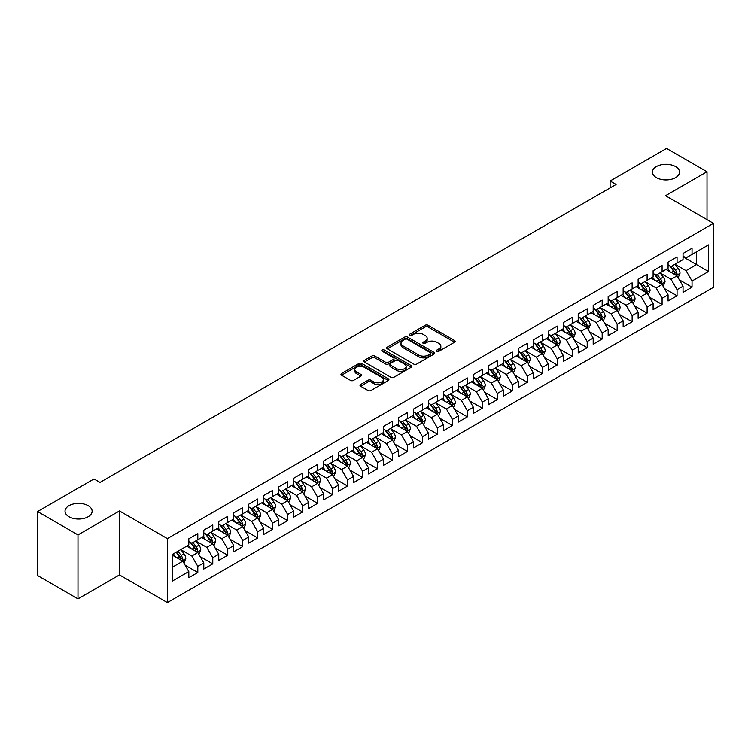 <?xml version="1.0" encoding="UTF-8"?>
<svg xmlns="http://www.w3.org/2000/svg" width="751" height="751" viewBox="0 0 751 751"><rect width="100%" height="100%" fill="white"/><g stroke="black" fill="none" stroke-linecap="round" stroke-linejoin="round"><path stroke-width="1.13" d="M436.875 351.271A1.455 0.845 0 0 0 438.931 351.271L454.552 342.249A2.075 1.202 0 0 0 455.162 341.405A2.075 1.202 0 0 0 454.552 340.56L428.089 325.277A2.075 1.202 0 0 0 425.15 325.277L409.53 334.298A1.455 0.845 0 0 0 409.098 334.89A1.455 0.845 0 0 0 409.53 335.481A1.455 0.845 0 0 0 411.586 335.481L413.604 334.317A6.656 3.839 0 0 1 423.02 334.317L425.226 335.594A6.656 3.839 0 0 1 427.169 338.307A6.656 3.839 0 0 1 425.226 341.02L423.198 342.193A1.455 0.845 0 0 0 422.775 342.785A1.455 0.845 0 0 0 423.198 343.376A1.455 0.845 0 0 0 425.254 343.376L427.281 342.212A6.656 3.839 0 0 1 436.688 342.212L438.894 343.479A6.656 3.839 0 0 1 440.846 346.202A6.656 3.839 0 0 1 438.894 348.915L436.875 350.079A1.455 0.845 0 0 0 436.444 350.679A1.455 0.845 0 0 0 436.875 351.271L436.875 350.079M88.167 505.676A13.556 7.829 0 0 0 73.401 503.977A13.556 7.829 0 0 0 65.027 511.206A13.556 7.829 0 0 0 68.998 516.744A13.556 7.829 0 0 0 83.774 518.443A13.556 7.829 0 0 0 92.138 511.206A13.556 7.829 0 0 0 88.167 505.676M675.562 166.553A13.556 7.829 0 0 0 660.786 164.854A13.556 7.829 0 0 0 652.422 172.082A13.556 7.829 0 0 0 656.393 177.621A13.556 7.829 0 0 0 671.159 179.32A13.556 7.829 0 0 0 679.533 172.082A13.556 7.829 0 0 0 675.562 166.553M360.611 384.521A2.075 1.202 0 0 0 360.001 385.366A2.075 1.202 0 0 0 360.611 386.221L368.037 390.501A2.075 1.202 0 0 0 370.975 390.501L388.323 380.485A2.075 1.202 0 0 0 388.934 379.64A2.075 1.202 0 0 0 388.323 378.795L361.86 363.512A2.075 1.202 0 0 0 358.922 363.512L341.574 373.529A2.075 1.202 0 0 0 340.963 374.373A2.075 1.202 0 0 0 341.574 375.228L350.539 380.4A2.075 1.202 0 0 0 353.486 380.4L360.902 376.12A2.075 1.202 0 0 0 361.513 375.265A2.075 1.202 0 0 0 360.902 374.42L356.462 371.848A5.557 3.211 0 0 1 354.829 369.586A5.557 3.211 0 0 1 358.265 366.619A5.557 3.211 0 0 1 364.319 367.314L381.743 377.368A5.557 3.211 0 0 1 383.376 379.64A5.557 3.211 0 0 1 379.94 382.606A5.557 3.211 0 0 1 373.876 381.912L370.975 380.231A2.075 1.202 0 0 0 368.037 380.231L360.611 384.521L360.611 386.221M77.991 534.9L77.991 598.885L119.475 574.937L119.475 510.952L77.991 534.9L37.55 511.553L94.016 478.96L100.005 482.414L616.102 184.446L610.112 180.991L610.112 187.91M119.475 510.952L167.398 538.617L713.45 223.357L713.45 287.351L167.398 602.602L167.398 538.617M707.01 219.639L707.01 171.735L665.527 195.692L713.45 223.357M707.01 171.735L666.569 148.398L610.112 180.991M413.754 364.104A2.075 1.202 0 0 0 416.692 364.104L434.04 354.096A2.075 1.202 0 0 0 434.651 353.242A2.075 1.202 0 0 0 434.04 352.397L407.577 337.115A2.075 1.202 0 0 0 404.639 337.115L387.291 347.131A2.075 1.202 0 0 0 386.681 347.985A2.075 1.202 0 0 0 387.291 348.83L413.754 364.104M382.803 351.581A1.455 0.845 0 0 1 384.277 351.787L411.154 367.305L393.834 377.302A2.075 1.202 0 0 1 390.895 377.302L364.432 362.029L364.432 360.33A2.075 1.202 0 0 0 363.822 361.184A2.075 1.202 0 0 0 364.432 362.029M364.432 360.33L371.858 356.049A2.075 1.202 0 0 1 374.796 356.049L385.526 362.245A2.075 1.202 0 0 0 388.474 362.245L393.393 359.4A2.075 1.202 0 0 0 394.003 358.546A2.075 1.202 0 0 0 393.393 357.701L382.221 351.252A1.455 0.845 0 0 1 381.799 350.651A1.455 0.845 0 0 1 382.691 349.882A1.455 0.845 0 0 1 384.277 350.06L411.182 365.596A2.075 1.202 0 0 1 411.792 366.441A2.075 1.202 0 0 1 411.182 367.286L411.182 365.596M683.044 256.823L696.524 264.605L696.524 251.81L708.512 244.892L692.037 254.401L692.037 248.262L683.044 253.453L683.044 259.593L677.055 263.047L677.055 256.908L668.071 262.099L668.071 268.238L662.082 271.693L662.082 265.554L653.098 270.745L653.098 276.884L647.099 280.339L647.099 274.199L638.115 279.391L638.115 285.53L632.126 288.985L632.126 282.845L623.142 288.037L623.142 294.176L617.153 297.64L617.153 291.501L608.16 296.683L608.16 302.822L602.171 306.286L602.171 300.147L593.187 305.328L593.187 311.468L587.198 314.932L587.198 308.792L578.214 313.974L578.214 320.114L572.215 323.578L572.215 317.438L563.231 322.63L563.231 328.76L557.242 332.224L557.242 326.084L548.258 331.275L548.258 337.415L542.269 340.87L542.269 334.73L533.276 339.921L533.276 346.061L527.286 349.515L527.286 343.376L518.303 348.567L518.303 354.707L512.313 358.161L512.313 352.022L503.33 357.213L503.33 363.353L497.34 366.807L497.34 360.668L488.347 365.859L488.347 371.998L482.358 375.453L482.358 369.314L473.374 374.505L473.374 380.644L467.385 384.099L467.385 377.96L458.392 383.151L458.392 389.29L452.402 392.754L452.402 386.615L443.419 391.797L443.419 397.936L437.429 401.4L437.429 395.261L428.445 400.443L428.445 406.582L422.456 410.046L422.456 403.907L413.463 409.088L413.463 415.228L407.474 418.692L407.474 412.552L398.49 417.734L398.49 423.874L392.501 427.338L392.501 421.198L383.517 426.39L383.517 432.529L377.518 435.984L377.518 429.844L368.534 435.036L368.534 441.175L362.545 444.63L362.545 438.49L353.561 443.681L353.561 449.821L347.572 453.275L347.572 447.136L338.579 452.327L338.579 458.467L332.59 461.921L332.59 455.782L323.606 460.973L323.606 467.113L317.617 470.567L317.617 464.428L308.633 469.619L308.633 475.758L302.634 479.213L302.634 473.074L293.65 478.265L293.65 484.404L287.661 487.868L287.661 481.729L278.677 486.911L278.677 493.05L272.688 496.514L272.688 490.375L263.695 495.557L263.695 501.696L257.706 505.16L257.706 499.021L248.722 504.203L248.722 510.342L242.733 513.806L242.733 507.667L233.749 512.849L233.749 518.988L227.75 522.452L227.75 516.312L218.766 521.504L218.766 527.643L212.777 531.098L212.777 524.958L203.793 530.15L203.793 536.289L197.804 539.744L197.804 533.604L188.811 538.796L188.811 544.935L172.345 554.445L172.345 581.077L188.811 571.567L182.822 561.185L172.345 555.139M708.512 244.892L708.512 271.524L692.037 281.034L686.038 270.66L675.187 264.39M679.373 279.87L692.037 287.173L692.037 281.034M692.037 287.173L683.044 292.364L683.044 286.225L677.055 289.679L671.065 279.306L660.204 273.035M664.4 288.515L677.055 295.819L677.055 289.679M677.055 295.819L668.071 301.01L668.071 294.871L662.082 298.325L656.092 287.952L645.231 281.681M649.427 297.161L662.082 304.465L662.082 298.325M662.082 304.465L653.098 309.656L653.098 303.517L647.099 306.971L641.11 296.598L630.258 290.327M634.445 305.807L647.099 313.111L647.099 306.971M647.099 313.111L638.115 318.302L638.115 312.163L632.126 315.617L626.137 305.244L615.276 298.973M619.472 314.453L632.126 321.757L632.126 315.617M632.126 321.757L623.142 326.948L623.142 320.808L617.153 324.272L611.154 313.89L600.302 307.619M604.499 323.099L617.153 330.412L617.153 324.272M617.153 330.412L608.16 335.594L608.16 329.454L602.171 332.918L596.181 322.536L585.32 316.274M589.516 331.745L602.171 339.058L602.171 332.918M602.171 339.058L593.187 344.24L593.187 338.1L587.198 341.564L581.208 331.182L570.347 324.92M574.543 340.391L587.198 347.704L587.198 341.564M587.198 347.704L578.214 352.886L578.214 346.746L572.215 350.21L566.226 339.837L555.374 333.566M559.561 349.046L572.215 356.35L572.215 350.21M572.215 356.35L563.231 361.531L563.231 355.392L557.242 358.856L551.253 348.483L540.391 342.212M544.588 357.692L557.242 364.995L557.242 358.856M557.242 364.995L548.258 370.187L548.258 364.047L542.269 367.502L536.28 357.129L525.418 350.858M529.615 366.338L542.269 373.641L542.269 367.502M542.269 373.641L533.276 378.833L533.276 372.693L527.286 376.148L521.297 365.775L510.436 359.504M514.632 374.984L527.286 382.287L527.286 376.148M527.286 382.287L518.303 387.478L518.303 381.339L512.313 384.794L506.324 374.42L495.463 368.15M499.659 383.63L512.313 390.933L512.313 384.794M512.313 390.933L503.33 396.124L503.33 389.985L497.34 393.44L491.342 383.066L480.49 376.795M484.677 392.275L497.34 399.579L497.34 393.44M497.34 399.579L488.347 404.77L488.347 398.631L482.358 402.085L476.369 391.712L465.507 385.441M469.704 400.921L482.358 408.225L482.358 402.085M482.358 408.225L473.374 413.416L473.374 407.277L467.385 410.731L461.396 400.358L450.534 394.087M454.73 409.567L467.385 416.871L467.385 410.731M467.385 416.871L458.392 422.062L458.392 415.923L452.402 419.387L446.413 409.004L435.552 402.733M439.748 418.213L452.402 425.526L452.402 419.387M452.402 425.526L443.419 430.708L443.419 424.568L437.429 428.032L431.44 417.65L420.579 411.388M424.775 426.859L437.429 434.172L437.429 428.032M437.429 434.172L428.445 439.354L428.445 433.214L422.456 436.678L416.458 426.296L405.606 420.034M409.793 435.505L422.456 442.818L422.456 436.678M422.456 442.818L413.463 448L413.463 441.86L407.474 445.324L401.485 434.951L390.623 428.68M394.819 444.151L407.474 451.464L407.474 445.324M407.474 451.464L398.49 456.646L398.49 450.506L392.501 453.97L386.512 443.597L375.65 437.326M379.846 452.806L392.501 460.11L392.501 453.97M392.501 460.11L383.517 465.301L383.517 459.161L377.518 462.616L371.529 452.243L360.677 445.972M364.864 461.452L377.518 468.755L377.518 462.616M377.518 468.755L368.534 473.947L368.534 467.807L362.545 471.262L356.556 460.889L345.695 454.618M349.891 470.098L362.545 477.401L362.545 471.262M362.545 477.401L353.561 482.593L353.561 476.453L347.572 479.908L341.574 469.535L330.722 463.264M334.918 478.744L347.572 486.047L347.572 479.908M347.572 486.047L338.579 491.238L338.579 485.099L332.59 488.554L326.601 478.18L315.739 471.91M319.935 487.39L332.59 494.693L332.59 488.554M332.59 494.693L323.606 499.884L323.606 493.745L317.617 497.2L311.627 486.826L300.766 480.556M304.962 496.035L317.617 503.339L317.617 497.2M317.617 503.339L308.633 508.53L308.633 502.391L302.634 505.845L296.645 495.472L285.793 489.201M289.98 504.681L302.634 511.985L302.634 505.845M302.634 511.985L293.65 517.176L293.65 511.037L287.661 514.501L281.672 504.118L270.811 497.847M275.007 513.327L287.661 520.64L287.661 514.501M287.661 520.64L278.677 525.822L278.677 519.683L272.688 523.147L266.689 512.764L255.838 506.503M260.034 521.973L272.688 529.286L272.688 523.147M272.688 529.286L263.695 534.468L263.695 528.328L257.706 531.792L251.716 521.41L240.855 515.148M245.051 530.619L257.706 537.932L257.706 531.792M257.706 537.932L248.722 543.114L248.722 536.974L242.733 540.438L236.743 530.065L225.882 523.794M230.078 539.265L242.733 546.578L242.733 540.438M242.733 546.578L233.749 551.76L233.749 545.62L227.75 549.084L221.761 538.711L210.909 532.44M215.096 547.92L227.75 555.224L227.75 549.084M227.75 555.224L218.766 560.415L218.766 554.276L212.777 557.73L206.788 547.357L195.927 541.086M200.123 556.566L212.777 563.87L212.777 557.73M212.777 563.87L203.793 569.061L203.793 562.921L197.804 566.376L191.815 556.003L180.953 549.732M185.15 565.212L197.804 572.515L197.804 566.376M197.804 572.515L188.811 577.707L188.811 571.567M188.811 541.471L191.815 543.208L197.804 539.744M172.345 567.24L182.822 561.185M203.793 532.825L206.788 534.552L212.777 531.098M191.815 556.003L197.804 552.539L186.717 546.146M203.793 562.921L197.804 552.539M218.766 524.179L221.761 525.907L227.75 522.452M206.788 547.357L212.777 543.893L201.69 537.5M218.766 554.276L212.777 543.893M233.749 515.533L236.743 517.261L242.733 513.806M221.761 538.711L227.75 535.247L216.673 528.854M233.749 545.62L227.75 535.247M248.722 506.887L251.716 508.615L257.706 505.16M236.743 530.065L242.733 526.601L231.646 520.199M248.722 536.974L242.733 526.601M263.695 498.242L266.689 499.969L272.688 496.514M251.716 521.41L257.706 517.955L246.628 511.553M263.695 528.328L257.706 517.955M278.677 489.596L281.672 491.323L287.661 487.868M266.689 512.764L272.688 509.309L261.601 502.907M278.677 519.683L272.688 509.309M293.65 480.95L296.645 482.677L302.634 479.213M281.672 504.118L287.661 500.664L276.575 494.261M293.65 511.037L287.661 500.664M308.633 472.304L311.627 474.031L317.617 470.567M296.645 495.472L302.634 492.018L291.557 485.615M308.633 502.391L302.634 492.018M323.606 463.658L326.601 465.385L332.59 461.921M311.627 486.826L317.617 483.372L306.53 476.969M323.606 493.745L317.617 483.372M338.579 455.003L341.574 456.739L347.572 453.275M326.601 478.18L332.59 474.726L321.512 468.324M338.579 485.099L332.59 474.726M353.561 446.357L356.556 448.094L362.545 444.63M341.574 469.535L347.572 466.071L336.486 459.678M353.561 476.453L347.572 466.071M368.534 437.711L371.529 439.438L377.518 435.984M356.556 460.889L362.545 457.425L351.459 451.032M368.534 467.807L362.545 457.425M383.517 429.065L386.512 430.792L392.501 427.338M371.529 452.243L377.518 448.779L366.441 442.386M383.517 459.161L377.518 448.779M398.49 420.419L401.485 422.146L407.474 418.692M386.512 443.597L392.501 440.133L381.414 433.74M398.49 450.506L392.501 440.133M413.463 411.773L416.458 413.501L422.456 410.046M401.485 434.951L407.474 431.487L396.397 425.085M413.463 441.86L407.474 431.487M428.445 403.127L431.44 404.855L437.429 401.4M416.458 426.296L422.456 422.841L411.37 416.439M428.445 433.214L422.456 422.841M443.419 394.482L446.413 396.209L452.402 392.754M431.44 417.65L437.429 414.195L426.343 407.793M443.419 424.568L437.429 414.195M458.392 385.836L461.396 387.563L467.385 384.099M446.413 409.004L452.402 405.549L441.325 399.147M458.392 415.923L452.402 405.549M473.374 377.19L476.369 378.917L482.358 375.453M461.396 400.358L467.385 396.904L456.298 390.501M473.374 407.277L467.385 396.904M488.347 368.544L491.342 370.271L497.34 366.807M476.369 391.712L482.358 388.258L471.271 381.855M488.347 398.631L482.358 388.258M503.33 359.889L506.324 361.625L512.313 358.161M491.342 383.066L497.34 379.612L486.254 373.209M503.33 389.985L497.34 379.612M518.303 351.243L521.297 352.979L527.286 349.515M506.324 374.42L512.313 370.956L501.227 364.564M518.303 381.339L512.313 370.956M533.276 342.597L536.28 344.324L542.269 340.87M521.297 365.775L527.286 362.311L516.209 355.918M533.276 372.693L527.286 362.311M548.258 333.951L551.253 335.678L557.242 332.224M536.28 357.129L542.269 353.665L531.182 347.272M548.258 364.047L542.269 353.665M563.231 325.305L566.226 327.032L572.215 323.578M551.253 348.483L557.242 345.019L546.155 338.626M563.231 355.392L557.242 345.019M578.214 316.659L581.208 318.386L587.198 314.932M566.226 339.837L572.215 336.373L561.138 329.971M578.214 346.746L572.215 336.373M593.187 308.013L596.181 309.741L602.171 306.286M581.208 331.182L587.198 327.727L576.111 321.325M593.187 338.1L587.198 327.727M608.16 299.367L611.154 301.095L617.153 297.64M596.181 322.536L602.171 319.081L591.093 312.679M608.16 329.454L602.171 319.081M623.142 290.721L626.137 292.449L632.126 288.985M611.154 313.89L617.153 310.435L606.066 304.033M623.142 320.808L617.153 310.435M638.115 282.076L641.11 283.803L647.099 280.339M626.137 305.244L632.126 301.789L621.039 295.387M638.115 312.163L632.126 301.789M653.098 273.43L656.092 275.157L662.082 271.693M641.11 296.598L647.099 293.143L636.022 286.741M653.098 303.517L647.099 293.143M668.071 264.774L671.065 266.511L677.055 263.047M656.092 287.952L662.082 284.498L650.995 278.095M668.071 294.871L662.082 284.498M683.044 256.129L686.038 257.865L692.037 254.401M671.065 279.306L677.055 275.842L665.977 269.449M683.044 286.225L677.055 275.842M37.55 511.553L37.55 575.538L77.991 598.885M119.475 574.937L167.398 602.602M686.038 270.66L696.524 264.605L708.512 271.524M437.457 351.477L438.894 350.642A6.656 3.839 0 0 0 440.846 347.929L440.846 346.202M427.169 338.307L427.169 340.034A6.656 3.839 0 0 1 425.226 342.747L423.78 343.582M454.552 340.56L454.552 342.249L428.089 327.004A2.075 1.202 0 0 0 425.15 327.004L410.112 335.688M434.04 352.397L434.04 354.096L407.577 338.851A2.075 1.202 0 0 0 404.639 338.851L387.319 348.849M430.37 353.834A1.455 0.845 0 0 0 430.792 353.242A1.455 0.845 0 0 0 430.37 352.651L407.136 339.236A1.455 0.845 0 0 0 405.08 339.236L402.949 340.466A6.656 3.839 0 0 0 401.006 343.188A6.656 3.839 0 0 0 402.949 345.901L418.823 355.073A6.656 3.839 0 0 0 428.239 355.073L430.37 353.834L430.37 355.57A1.455 0.845 0 0 0 430.792 354.97L430.792 353.242M401.006 343.188L401.006 344.916A6.656 3.839 0 0 0 402.949 347.629L402.949 345.901M430.37 355.57L428.239 356.8A6.656 3.839 0 0 1 418.823 356.8L402.949 347.629M364.46 362.048L371.858 357.776L371.858 356.049M394.003 358.546L394.003 360.273A2.075 1.202 0 0 1 393.393 361.128L388.474 363.972A2.075 1.202 0 0 1 385.526 363.972L374.796 357.776A2.075 1.202 0 0 0 371.858 357.776M396.669 368.666A5.557 3.211 0 0 0 402.724 369.37A5.557 3.211 0 0 0 406.16 366.404A5.557 3.211 0 0 0 404.526 364.132L398.396 360.583A2.075 1.202 0 0 0 395.448 360.583L390.529 363.428A2.075 1.202 0 0 0 389.919 364.282A2.075 1.202 0 0 0 390.529 365.127L396.669 368.666L396.669 370.403A5.557 3.211 0 0 0 402.724 371.097A5.557 3.211 0 0 0 406.16 368.131L406.16 366.404M389.919 364.282L389.919 366.009A2.075 1.202 0 0 0 390.529 366.854L390.529 365.127M396.669 370.403L390.529 366.854M383.376 379.64L383.376 381.367A5.557 3.211 0 0 1 379.94 384.334A5.557 3.211 0 0 1 373.876 383.639L370.975 381.959A2.075 1.202 0 0 0 368.037 381.959L360.64 386.23M354.829 369.586L354.829 371.313A5.557 3.211 0 0 0 356.462 373.585L356.462 371.848M360.874 376.129L356.462 373.585M388.295 380.504L361.86 365.239A2.075 1.202 0 0 0 358.922 365.239L341.602 375.247M678.162 277.767L680.021 273.233A5.614 3.239 -120 0 0 678.228 268.454L675.046 264.211M669.976 271.759L667.564 268.529M676.003 275.232L676.989 273.477A5.614 3.239 -120 0 0 675.384 270.097L672.201 265.854M670.39 266.117L674.314 271.364A2.863 1.652 60 0 1 674.839 272.228L676.989 273.477M669.404 265.544L673.591 271.139A5.614 3.239 60 0 1 675.196 274.509L675.309 274.838M663.189 286.413L665.048 281.878A5.614 3.239 -120 0 0 663.255 277.1L660.073 272.857M655.003 280.405L652.581 277.175M661.021 283.878L662.016 282.123A5.614 3.239 -120 0 0 660.411 278.743L657.228 274.5M655.407 274.763L659.34 280.01A2.863 1.652 60 0 1 659.857 280.874L662.016 282.123M654.421 274.19L658.608 279.785A5.614 3.239 60 0 1 660.213 283.155L660.326 283.484M648.207 295.059L650.066 290.524A5.614 3.239 -120 0 0 648.273 285.746L645.1 281.503M640.021 289.051L637.608 285.821M646.048 292.533L647.033 290.768A5.614 3.239 -120 0 0 645.428 287.389L642.246 283.146M640.434 283.409L644.367 288.656A2.863 1.652 60 0 1 644.884 289.52L647.033 290.768M639.448 282.836L643.635 288.431A5.614 3.239 60 0 1 645.24 291.801L645.353 292.13M633.234 303.704L635.093 299.18A5.614 3.239 -120 0 0 633.3 294.392L630.117 290.149M625.048 297.696L622.626 294.476M631.065 301.179L632.06 299.414A5.614 3.239 -120 0 0 630.455 296.035L627.273 291.792M625.461 292.055L629.385 297.302A2.863 1.652 60 0 1 629.901 298.166L632.06 299.414M624.466 291.482L628.653 297.077A5.614 3.239 60 0 1 630.267 300.456L630.38 300.775M618.261 312.35L620.11 307.826A5.614 3.239 -120 0 0 618.326 303.038L615.144 298.795M610.075 306.352L607.653 303.122M616.092 309.825L617.087 308.06A5.614 3.239 -120 0 0 615.482 304.681L612.3 300.438M610.479 300.7L614.412 305.948A2.863 1.652 60 0 1 614.928 306.821L617.087 308.06M609.493 300.137L613.68 305.723A5.614 3.239 60 0 1 615.285 309.102L615.398 309.421M603.278 320.996L605.137 316.471A5.614 3.239 -120 0 0 603.344 311.693L600.162 307.441M595.092 314.998L592.68 311.768M601.119 318.471L602.105 316.706A5.614 3.239 -120 0 0 600.5 313.336L597.317 309.083M595.505 309.346L599.429 314.594A2.863 1.652 60 0 1 599.955 315.467L602.105 316.706M594.52 308.783L598.707 314.369A5.614 3.239 60 0 1 600.312 317.748L600.424 318.067M588.305 329.642L590.164 325.117A5.614 3.239 -120 0 0 588.371 320.339L585.189 316.087M580.119 323.643L577.697 320.414M586.137 327.117L587.132 325.352A5.614 3.239 -120 0 0 585.527 321.982L582.344 317.729M580.523 317.992L584.456 323.24A2.863 1.652 60 0 1 584.973 324.113L587.132 325.352M579.537 317.429L583.724 323.014A5.614 3.239 60 0 1 585.329 326.394L585.451 326.713M573.332 338.297L575.182 333.763A5.614 3.239 -120 0 0 573.388 328.985L570.216 324.732M565.137 332.289L562.724 329.06M571.164 335.763L572.149 333.998A5.614 3.239 -120 0 0 570.544 330.628L567.362 326.375M565.55 326.647L569.483 331.886A2.863 1.652 60 0 1 570 332.759L572.149 333.998M564.564 326.075L568.751 331.66A5.614 3.239 60 0 1 570.356 335.04L570.469 335.368M558.35 346.943L560.208 342.409A5.614 3.239 -120 0 0 558.415 337.631L555.233 333.378M550.164 340.935L547.742 337.706M556.181 344.409L557.176 342.644A5.614 3.239 -120 0 0 555.571 339.274L552.389 335.021M550.577 335.293L554.501 340.532A2.863 1.652 60 0 1 555.027 341.405L557.176 342.644M549.582 334.721L553.778 340.306A5.614 3.239 60 0 1 555.383 343.686L555.496 344.014M543.377 355.589L545.226 351.055A5.614 3.239 -120 0 0 543.442 346.277L540.26 342.034M535.191 349.581L532.769 346.352M541.208 353.054L542.203 351.299A5.614 3.239 -120 0 0 540.598 347.92L537.416 343.676M535.594 343.939L539.528 349.177A2.863 1.652 60 0 1 540.044 350.05L542.203 351.299M534.609 343.367L538.796 348.952A5.614 3.239 60 0 1 540.401 352.332L540.513 352.66M528.394 364.235L530.253 359.701A5.614 3.239 -120 0 0 528.46 354.923L525.278 350.679M520.208 358.227L517.796 354.998M526.235 361.7L527.221 359.945A5.614 3.239 -120 0 0 525.616 356.565L522.433 352.322M520.621 352.585L524.545 357.833A2.863 1.652 60 0 1 525.071 358.696L527.221 359.945M519.636 352.012L523.822 357.607A5.614 3.239 60 0 1 525.428 360.978L525.54 361.306M513.421 372.881L515.28 368.347A5.614 3.239 -120 0 0 513.487 363.568L510.305 359.325M505.235 366.873L502.813 363.644M511.253 370.346L512.248 368.591A5.614 3.239 -120 0 0 510.642 365.211L507.46 360.968M505.639 361.231L509.572 366.479A2.863 1.652 60 0 1 510.089 367.342L512.248 368.591M504.653 360.658L508.84 366.253A5.614 3.239 60 0 1 510.445 369.623L510.567 369.952M498.448 381.527L500.297 376.993A5.614 3.239 -120 0 0 498.514 372.214L495.331 367.971M490.262 375.519L487.84 372.289M496.28 378.992L497.275 377.237A5.614 3.239 -120 0 0 495.66 373.857L492.478 369.614M490.666 369.877L494.599 375.125A2.863 1.652 60 0 1 495.116 375.988L497.275 377.237M489.68 369.304L493.867 374.899A5.614 3.239 60 0 1 495.472 378.269L495.585 378.598M483.466 390.173L485.324 385.639A5.614 3.239 -120 0 0 483.531 380.86L480.349 376.617M475.28 384.165L472.867 380.935M481.297 387.647L482.292 385.883A5.614 3.239 -120 0 0 480.687 382.503L477.505 378.26M475.693 378.523L479.617 383.77A2.863 1.652 60 0 1 480.142 384.634L482.292 385.883M474.698 377.95L478.894 383.545A5.614 3.239 60 0 1 480.499 386.915L480.612 387.244M468.493 398.819L470.351 394.294A5.614 3.239 -120 0 0 468.558 389.506L465.376 385.263M460.307 392.811L457.885 389.591M466.324 396.293L467.319 394.528A5.614 3.239 -120 0 0 465.714 391.149L462.532 386.906M460.71 387.169L464.644 392.416A2.863 1.652 60 0 1 465.16 393.28L467.319 394.528M459.725 386.596L463.911 392.191A5.614 3.239 60 0 1 465.517 395.57L465.629 395.89M453.51 407.464L455.369 402.94A5.614 3.239 -120 0 0 453.576 398.152L450.393 393.909M445.324 401.466L442.912 398.237M451.351 404.939L452.337 403.174A5.614 3.239 -120 0 0 450.731 399.795L447.549 395.552M445.737 395.815L449.661 401.062A2.863 1.652 60 0 1 450.187 401.935L452.337 403.174M444.752 395.251L448.938 400.837A5.614 3.239 60 0 1 450.544 404.216L450.656 404.536M438.537 416.11L440.396 411.586A5.614 3.239 -120 0 0 438.603 406.807L435.42 402.555M430.351 410.112L427.929 406.882M436.369 413.585L437.364 411.82A5.614 3.239 -120 0 0 435.758 408.45L432.576 404.198M430.755 404.46L434.688 409.708A2.863 1.652 60 0 1 435.204 410.581L437.364 411.82M429.769 403.897L433.956 409.483A5.614 3.239 60 0 1 435.571 412.862L435.683 413.181M423.564 424.756L425.413 420.231A5.614 3.239 -120 0 0 423.63 415.453L420.447 411.201M415.378 418.758L412.956 415.528M421.395 422.231L422.391 420.466A5.614 3.239 -120 0 0 420.776 417.096L417.603 412.843M415.782 413.106L419.715 418.354A2.863 1.652 60 0 1 420.231 419.227L422.391 420.466M414.796 412.543L418.983 418.129A5.614 3.239 60 0 1 420.588 421.508L420.701 421.827M408.582 433.411L410.44 428.877A5.614 3.239 -120 0 0 408.647 424.099L405.465 419.847M400.396 427.403L397.983 424.174M406.413 430.877L407.408 429.112A5.614 3.239 -120 0 0 405.803 425.742L402.62 421.489M400.809 421.762L404.733 427A2.863 1.652 60 0 1 405.258 427.873L407.408 429.112M399.823 421.189L404.01 426.775A5.614 3.239 60 0 1 405.615 430.154L405.728 430.483M393.608 442.057L395.467 437.523A5.614 3.239 -120 0 0 393.674 432.745L390.492 428.492M385.423 436.049L383.001 432.82M391.44 439.523L392.435 437.758A5.614 3.239 -120 0 0 390.83 434.388L387.647 430.135M385.826 430.407L389.76 435.646A2.863 1.652 60 0 1 390.276 436.519L392.435 437.758M384.841 429.835L389.027 435.42A5.614 3.239 60 0 1 390.633 438.8L390.745 439.128M378.626 450.703L380.485 446.169A5.614 3.239 -120 0 0 378.692 441.391L375.509 437.148M370.44 444.695L368.028 441.466M376.467 448.169L377.453 446.413A5.614 3.239 -120 0 0 375.847 443.034L372.665 438.791M370.853 439.053L374.787 444.292A2.863 1.652 60 0 1 375.303 445.165L377.453 446.413M369.868 438.481L374.054 444.066A5.614 3.239 60 0 1 375.66 447.446L375.772 447.774M363.653 459.349L365.512 454.815A5.614 3.239 -120 0 0 363.719 450.037L360.536 445.794M355.467 453.341L353.045 450.112M361.484 456.815L362.48 455.059A5.614 3.239 -120 0 0 360.874 451.68L357.692 447.436M355.88 447.699L359.804 452.947A2.863 1.652 60 0 1 360.32 453.811L362.48 455.059M354.885 447.127L359.072 452.722A5.614 3.239 60 0 1 360.687 456.092L360.799 456.42M348.68 467.995L350.529 463.461A5.614 3.239 -120 0 0 348.746 458.683L345.563 454.439M340.494 461.987L338.072 458.758M346.511 465.46L347.506 463.705A5.614 3.239 -120 0 0 345.892 460.325L342.719 456.082M340.898 456.345L344.831 461.593A2.863 1.652 60 0 1 345.347 462.456L347.506 463.705M339.912 455.773L344.099 461.367A5.614 3.239 60 0 1 345.704 464.738L345.817 465.066M333.697 476.641L335.556 472.107A5.614 3.239 -120 0 0 333.763 467.329L330.581 463.085M325.512 470.633L323.099 467.404M331.538 474.106L332.524 472.351A5.614 3.239 -120 0 0 330.919 468.971L327.736 464.728M325.925 464.991L329.849 470.239A2.863 1.652 60 0 1 330.374 471.102L332.524 472.351M324.939 464.418L329.126 470.013A5.614 3.239 60 0 1 330.731 473.383L330.844 473.712M318.724 485.287L320.583 480.753A5.614 3.239 -120 0 0 318.79 475.974L315.608 471.731M310.538 479.279L308.117 476.05M316.556 482.762L317.551 480.997A5.614 3.239 -120 0 0 315.946 477.617L312.763 473.374M310.942 473.637L314.876 478.885A2.863 1.652 60 0 1 315.392 479.748L317.551 480.997M309.956 473.064L314.143 478.659A5.614 3.239 60 0 1 315.749 482.029L315.861 482.358M303.742 493.933L305.601 489.408A5.614 3.239 -120 0 0 303.808 484.62L300.635 480.377M295.556 487.925L293.143 484.705M301.583 491.407L302.569 489.643A5.614 3.239 -120 0 0 300.963 486.263L297.781 482.02M295.969 482.283L299.902 487.53A2.863 1.652 60 0 1 300.419 488.394L302.569 489.643M294.983 481.71L299.17 487.305A5.614 3.239 60 0 1 300.775 490.685L300.888 491.004M288.769 502.579L290.628 498.054A5.614 3.239 -120 0 0 288.835 493.266L285.652 489.023M280.583 496.571L278.161 493.351M286.6 500.053L287.595 498.288A5.614 3.239 -120 0 0 285.99 494.909L282.808 490.666M280.996 490.929L284.92 496.176A2.863 1.652 60 0 1 285.446 497.049L287.595 498.288M280.001 490.365L284.188 495.951A5.614 3.239 60 0 1 285.802 499.331L285.915 499.65M273.796 511.224L275.645 506.7A5.614 3.239 -120 0 0 273.862 501.921L270.679 497.669M265.61 505.226L263.188 501.997M271.627 508.699L272.622 506.934A5.614 3.239 -120 0 0 271.017 503.564L267.835 499.312M266.014 499.575L269.947 504.822A2.863 1.652 60 0 1 270.463 505.695L272.622 506.934M265.028 499.011L269.215 504.597A5.614 3.239 60 0 1 270.82 507.976L270.933 508.296M258.813 519.87L260.672 515.346A5.614 3.239 -120 0 0 258.879 510.567L255.697 506.315M250.627 513.872L248.215 510.642M256.654 517.345L257.64 515.58A5.614 3.239 -120 0 0 256.035 512.21L252.852 507.958M251.041 508.22L254.965 513.468A2.863 1.652 60 0 1 255.49 514.341L257.64 515.58M250.055 507.657L254.242 513.243A5.614 3.239 60 0 1 255.847 516.622L255.96 516.941M243.84 528.526L245.699 523.991A5.614 3.239 -120 0 0 243.906 519.213L240.724 514.961M235.654 522.518L233.232 519.288M241.672 525.991L242.667 524.226A5.614 3.239 -120 0 0 241.062 520.856L237.879 516.604M236.058 516.876L239.991 522.114A2.863 1.652 60 0 1 240.508 522.987L242.667 524.226M235.072 516.303L239.259 521.889A5.614 3.239 60 0 1 240.864 525.268L240.987 525.597M228.867 537.172L230.717 532.637A5.614 3.239 -120 0 0 228.924 527.859L225.751 523.607M220.681 531.164L218.259 527.934M226.699 534.637L227.694 532.872A5.614 3.239 -120 0 0 226.079 529.502L222.897 525.249M221.085 525.522L225.018 530.76A2.863 1.652 60 0 1 225.535 531.633L227.694 532.872M220.099 524.949L224.286 530.535A5.614 3.239 60 0 1 225.891 533.914L226.004 534.243M213.885 545.817L215.744 541.283A5.614 3.239 -120 0 0 213.951 536.505L210.768 532.262M205.699 539.809L203.277 536.58M211.716 543.283L212.711 541.527A5.614 3.239 -120 0 0 211.106 538.148L207.924 533.905M206.112 534.168L210.036 539.406A2.863 1.652 60 0 1 210.562 540.279L212.711 541.527M205.117 533.595L209.313 539.18A5.614 3.239 60 0 1 210.918 542.56L211.031 542.889M198.912 554.463L200.761 549.929A5.614 3.239 -120 0 0 198.977 545.151L195.795 540.908M190.726 548.455L188.304 545.226M196.743 551.929L197.738 550.173A5.614 3.239 -120 0 0 196.133 546.794L192.951 542.551M191.129 542.813L195.063 548.061A2.863 1.652 60 0 1 195.579 548.925L197.738 550.173M190.144 542.241L194.331 547.836A5.614 3.239 60 0 1 195.936 551.206L196.049 551.534M183.929 563.109L185.788 558.575A5.614 3.239 -120 0 0 183.995 553.797L180.813 549.554M175.743 557.101L173.331 553.872M181.77 560.575L182.756 558.819A5.614 3.239 -120 0 0 181.151 555.44L177.968 551.196M176.56 552.004L180.08 556.707A2.863 1.652 60 0 1 180.606 557.571L182.756 558.819M176.175 552.229L179.358 556.482A5.614 3.239 60 0 1 180.963 559.852L181.075 560.18M438.894 350.642L438.894 348.915M423.198 343.376L423.198 342.193M425.226 342.747L425.226 341.02M409.53 335.481L409.53 334.298M425.15 327.004L425.15 325.277M428.089 327.004L428.089 325.277M387.291 348.83L387.291 347.131M404.639 338.851L404.639 337.115M407.577 338.851L407.577 337.115M418.823 356.8L418.823 355.073M428.239 356.8L428.239 355.073M374.796 357.776L374.796 356.049M385.526 363.972L385.526 362.245M388.474 363.972L388.474 362.245M393.393 361.128L393.393 359.4M384.277 351.787L384.277 350.06M368.037 381.959L368.037 380.231M370.975 381.959L370.975 380.231M373.876 383.639L373.876 381.912M360.902 376.12L360.902 374.42M341.574 375.228L341.574 373.529M358.922 365.239L358.922 363.512M361.86 365.239L361.86 363.512M388.323 380.485L388.323 378.795M676.351 275.439L679.984 273.345M675.384 270.097L678.228 268.454M671.244 272.491L673.591 271.139M661.378 284.085L665.01 281.991M660.411 278.743L663.255 277.1M656.261 281.137L658.608 279.785M646.395 292.73L650.028 290.637M645.428 287.389L648.273 285.746M641.288 289.783L643.635 288.431M631.422 301.376L635.055 299.283M630.455 296.035L633.3 294.392M626.315 298.429L628.653 297.077M616.449 310.032L620.082 307.929M615.482 304.681L618.326 303.038M611.333 307.075L613.68 305.723M601.467 318.677L605.099 316.575M600.5 313.336L603.344 311.693M596.36 315.72L598.707 314.369M586.493 327.323L590.126 325.221M585.527 321.982L588.371 320.339M581.387 324.366L583.724 323.014M571.511 335.969L575.144 333.866M570.544 330.628L573.388 328.985M566.404 333.022L568.751 331.66M556.538 344.615L560.171 342.522M555.571 339.274L558.415 337.631M551.431 341.667L553.778 340.306M541.565 353.261L545.198 351.168M540.598 347.92L543.442 346.277M536.449 350.313L538.796 348.952M526.582 361.907L530.215 359.813M525.616 356.565L528.46 354.923M521.476 358.959L523.822 357.607M511.609 370.553L515.242 368.459M510.642 365.211L513.487 363.568M506.503 367.605L508.84 366.253M496.636 379.199L500.26 377.105M495.66 373.857L498.514 372.214M491.52 376.251L493.867 374.899M481.654 387.845L485.287 385.751M480.687 382.503L483.531 380.86M476.547 384.897L478.894 383.545M466.681 396.49L470.314 394.397M465.714 391.149L468.558 389.506M461.565 393.543L463.911 392.191M451.698 405.146L455.331 403.043M450.731 399.795L453.576 398.152M446.592 402.189L448.938 400.837M436.725 413.792L440.358 411.689M435.758 408.45L438.603 406.807M431.618 410.835L433.956 409.483M421.752 422.438L425.376 420.335M420.776 417.096L423.63 415.453M416.636 419.48L418.983 418.129M406.77 431.083L410.403 428.981M405.803 425.742L408.647 424.099M401.663 428.126L404.01 426.775M391.797 439.729L395.43 437.636M390.83 434.388L393.674 432.745M386.681 436.782L389.027 435.42M376.814 448.375L380.447 446.282M375.847 443.034L378.692 441.391M371.707 445.427L374.054 444.066M361.841 457.021L365.474 454.928M360.874 451.68L363.719 450.037M356.734 454.073L359.072 452.722M346.868 465.667L350.492 463.574M345.892 460.325L348.746 458.683M341.752 462.719L344.099 461.367M331.886 474.313L335.519 472.219M330.919 468.971L333.763 467.329M326.779 471.365L329.126 470.013M316.913 482.959L320.546 480.865M315.946 477.617L318.79 475.974M311.796 480.011L314.143 478.659M301.93 491.605L305.563 489.511M300.963 486.263L303.808 484.62M296.823 488.657L299.17 487.305M286.957 500.26L290.59 498.157M285.99 494.909L288.835 493.266M281.85 497.303L284.188 495.951M271.984 508.906L275.617 506.803M271.017 503.564L273.862 501.921M266.868 505.949L269.215 504.597M257.002 517.552L260.635 515.449M256.035 512.21L258.879 510.567M251.895 514.595L254.242 513.243M242.029 526.198L245.661 524.095M241.062 520.856L243.906 519.213M236.922 523.24L239.259 521.889M227.046 534.843L230.679 532.75M226.079 529.502L228.924 527.859M221.939 531.896L224.286 530.535M212.073 543.489L215.706 541.396M211.106 538.148L213.951 536.505M206.966 540.542L209.313 539.18M197.1 552.135L200.733 550.042M196.133 546.794L198.977 545.151M191.984 549.188L194.331 547.836M182.118 560.781L185.75 558.688M181.151 555.44L183.995 553.797M177.011 557.833L179.358 556.482"/></g></svg>
